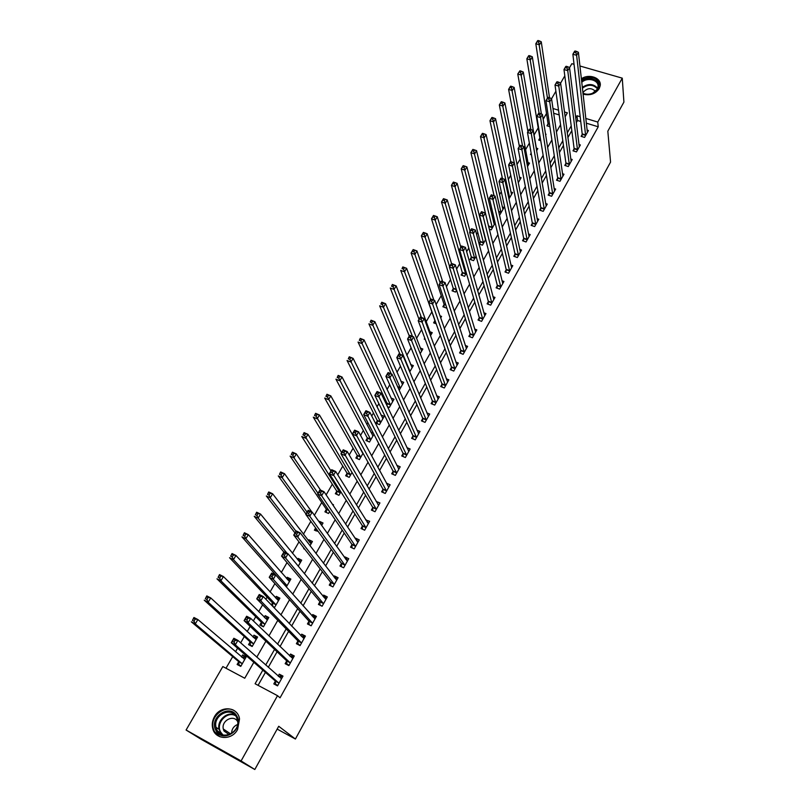 <?xml version="1.0" encoding="UTF-8"?>
<svg xmlns="http://www.w3.org/2000/svg" width="810" height="810" viewBox="0 0 810 810"><rect width="100%" height="100%" fill="white"/><g stroke="black" fill="none" stroke-linecap="round" stroke-linejoin="round"><path stroke-width="1.21" d="M581.337 78.833C588.88 73.285 601.648 77.882 600.21 85.708L599.187 88.695C595.36 93.98 589.974 95.793 583.048 94.142M237.603 729.476C231.731 740.968 214.488 739.732 212.574 727.775C211.845 723.978 212.473 720.292 214.468 716.708C220.472 705.156 237.887 706.644 239.527 718.926L237.603 729.476M579.909 65.995L622.262 78.155L623.913 102.1L607.824 131.19L610.558 162.101L295.407 739.034L278.721 726.276L254.816 769.5L201.224 739.348L186.087 730.023L222.831 666.559L244.752 678.233L253.834 662.317M546.497 113.481L543.156 119.252M538.204 127.828L534.023 135.067M529.375 143.107L525.528 149.759M520.121 159.135L516.952 164.602M510.756 175.335L508.295 179.597M501.289 191.727L499.537 194.754M491.71 208.291L490.698 210.053M477.768 232.44L476.594 234.475M468.777 248.002L466.651 251.687M459.695 263.726L456.587 269.102M450.512 279.612L446.411 286.72M441.227 295.68L436.114 304.54M431.851 311.901L426.141 321.793M421.585 329.69L416.522 338.448M411.095 347.844L406.802 355.276M400.484 366.211L396.971 372.296M389.742 384.801L387.028 389.499M383.444 395.705L382.776 396.859M378.877 403.613L376.984 406.893M373.44 413.009L371.719 415.996M367.882 422.648L366.819 424.47M363.336 430.515L360.531 435.365M353.109 448.203L349.201 454.967M342.772 466.104L337.74 474.812M332.323 484.188L326.136 494.91M321.752 502.483L314.381 515.251M310.848 521.356L303.426 534.215M299.011 541.839L292.43 553.24M287.034 562.575L281.313 572.488M274.904 583.575L270.054 591.968M267.067 597.142L265.862 599.228M262.612 604.847L258.673 611.671M255.747 616.734L253.348 620.895M250.179 626.383L247.161 631.597M244.296 636.559L240.661 642.846M237.573 648.192L235.507 651.777M232.713 656.616L225.99 668.24M551.559 98.749L555.883 91.267M560.601 83.126L564.803 75.867M569.551 67.665L571.86 63.686L574.047 64.314M559.183 114.919L553.665 113.238M238.626 661.881L237.127 664.473L240.762 666.397L246.25 656.819L242.625 654.915L241.491 656.9M250.027 642.057L248.548 644.618L252.173 646.501L257.6 637.035L253.986 635.172L252.953 636.964M261.296 622.455L259.838 624.996L263.452 626.849L268.819 617.483L265.204 615.661L264.283 617.26M272.889 606.548L274.6 607.409L279.906 598.155L276.301 596.362L275.491 597.78M272.433 603.085L271.36 604.959M286.335 586.956L290.871 579.049L287.277 577.287L286.568 578.522M298.242 566.2L301.715 560.155L298.12 558.424L297.513 559.487M310.017 545.687L312.427 541.475L308.843 539.774L308.337 540.665M304.783 549.21L303.709 548.704L303.993 548.208M315.647 527.948L314.381 530.165L318.188 531.441M321.641 525.427L323.028 523.007L319.454 521.336L319.13 521.903M326.288 509.46L324.921 511.829L328.495 513.479L329.599 511.535M333.123 505.41L333.507 504.741L332.302 504.184M336.697 491.356L335.35 493.695L338.914 495.315L340.888 491.883M346.994 473.445L345.657 475.764L349.211 477.353L352.026 472.453M357.18 455.736L355.863 458.035L359.407 459.594L363.042 453.256M367.254 438.22L365.948 440.488L369.492 442.017L373.926 434.292M373.39 433.269L370.848 432.175M377.217 420.896L375.931 423.134L379.465 424.642L384.213 416.36L380.973 414.993M387.433 406.65L389.326 407.44L394.024 399.259L390.967 397.993M387.079 403.755L386.512 404.727M399.178 390.268L403.734 382.34L400.839 381.156M409.738 371.861L413.343 365.593L410.589 364.49M420.177 353.666L422.84 349.029L420.218 347.996M430.495 335.684L432.246 332.637L429.745 331.665M425.28 339.522L424.248 339.117L424.774 338.195M440.701 317.905L441.551 316.416L439.982 315.819M436.215 323.838L433.613 322.846L434.818 320.74M444.072 304.651L442.867 306.737L446.35 308.053L446.654 307.517M453.225 288.735L452.041 290.8L455.514 292.086L456.577 290.223M462.287 272.98L461.113 275.025L464.575 276.291L466.388 273.122M471.248 257.388L470.094 259.413L473.546 260.658L476.098 256.213M479.095 244.002L482.426 245.177L485.686 239.487M480.127 241.957L479.054 243.83M489.311 229.2L491.214 229.858L495.183 222.952M495.062 222.446L493.523 221.91M499.325 214.498L499.912 214.701L504.063 207.471L502.24 206.854M508.953 198.946L512.629 192.537L510.877 191.95M518.268 182.695L521.113 177.744L519.423 177.188M527.492 166.627L529.517 163.104L527.877 162.577M536.615 150.731L537.83 148.605L536.24 148.098M531.441 154.781L530.449 154.457L531.168 153.211M545.636 134.997L546.072 134.247L545.495 134.075M540.736 140.687L538.731 140.059L539.804 138.196M549.889 126.714L546.932 125.803L547.995 123.95M262.825 670.123L255.099 683.751L277.516 695.689L280.058 697.815L598.226 126.785L586.268 123.15M580.74 121.47L577.54 120.498L576.274 122.745M571.809 130.633L567.871 137.599M563.446 145.425L559.386 152.614M554.992 160.38L550.8 167.781M546.446 175.476L542.133 183.1M537.82 190.745L533.375 198.592M529.092 206.165L524.526 214.235M520.283 221.737L515.585 230.05M511.383 237.492L506.544 246.037M502.382 253.398L497.411 262.187M493.28 269.487L488.167 278.518M484.086 285.738L478.832 295.032M474.802 302.171L469.395 311.718M465.406 318.775L459.857 328.587M455.908 335.563L450.208 345.637M446.31 352.532L440.458 362.88M436.61 369.694L430.596 380.325M426.799 387.038L420.623 397.953M416.877 404.575L410.538 415.783M406.843 422.314L400.342 433.816M396.697 440.255L390.025 452.051M386.441 458.389L379.596 470.499M376.063 476.736L369.036 489.159M365.573 495.295L358.364 508.042M354.952 514.067L347.561 527.138M344.22 533.051L336.636 546.456M333.356 552.258L325.579 566.008M322.36 571.698L314.391 585.792M311.242 591.361L303.072 605.809M299.994 611.246L291.61 626.069M288.603 631.385L280.017 646.572M277.081 651.756L268.282 667.318M265.417 672.381L258.086 685.341M275.299 681.25L273.81 683.893L277.526 685.867L282.994 676.107L279.278 674.163L278.184 676.097M286.629 661.061L285.16 663.673L288.866 665.607L294.263 655.968L290.557 654.055L289.585 655.786M297.827 641.105L296.379 643.687L300.075 645.59L305.41 636.063L301.715 634.179L300.854 635.698M308.893 621.381L307.456 623.943L311.161 625.796L316.426 616.38L312.741 614.537L311.992 615.863M319.839 601.891L318.421 604.412L322.107 606.234L327.321 596.929L323.635 595.117L323.008 596.241M330.652 582.613L329.255 585.114L332.93 586.906L338.084 577.702L334.408 575.93L333.882 576.852M341.344 563.568L339.957 566.028L343.632 567.79L348.725 558.687L345.06 556.946L344.645 557.685M351.915 544.725L350.548 547.165L354.213 548.886L359.255 539.895L355.59 538.184L355.276 538.741M362.374 526.105L361.017 528.515L364.672 530.206L369.654 521.306L365.796 520.01M372.711 507.688L371.365 510.067L375.02 511.728L379.941 502.929L376.184 501.491M382.927 489.473L381.601 491.832L385.246 493.462L390.116 484.765L386.461 483.175L388.091 486.132M393.042 471.46L391.726 473.789L395.361 475.389L400.18 466.793L396.748 465.294M403.036 453.651L401.74 455.959L405.365 457.518L410.133 449.013L406.914 447.636M412.928 436.033L411.642 438.311L415.257 439.85L419.975 431.436L416.937 430.161M422.699 418.608L421.433 420.866L425.048 422.375L429.705 414.052L426.84 412.867M432.378 401.365L431.123 403.603L434.727 405.081L439.334 396.849L436.62 395.746M441.946 384.315L440.711 386.522L444.305 387.98L448.861 379.829L446.29 378.807M451.413 367.446L450.188 369.633L453.772 371.061L458.288 363.001L455.838 362.04M460.779 350.76L459.564 352.917L463.148 354.314L467.613 346.346L465.274 345.445M470.053 334.246L468.848 336.383L472.422 337.76L476.837 329.873L474.599 329.022M479.216 317.905L478.032 320.021L481.596 321.367L485.959 313.561L483.823 312.761M488.288 301.745L487.114 303.831L490.668 305.157L494.991 297.432L492.946 296.673M497.269 285.738L496.105 287.813L499.649 289.109L503.931 281.465L501.967 280.756M506.159 269.912L505.005 271.958L508.538 273.233L512.781 265.67L510.887 264.992M514.947 254.239L513.813 256.274L517.337 257.519L521.529 250.037L519.706 249.389M523.655 238.737L522.531 240.742L526.044 241.967L530.196 234.556L528.434 233.948M532.271 223.388L531.158 225.372L534.661 226.567L538.771 219.237L537.081 218.66M540.797 208.19L539.693 210.154L543.196 211.339L547.256 204.079L545.626 203.533M549.241 193.144L548.147 195.099L551.64 196.253L555.66 189.064L554.081 188.548M557.594 178.261L556.51 180.195L559.994 181.319L563.983 174.211L562.444 173.715M565.866 163.519L564.793 165.432L568.276 166.546L572.214 159.499L570.726 159.033M574.057 148.929L572.994 150.822L576.467 151.905L580.365 144.939L578.927 144.484M582.167 134.48L581.114 136.353L584.577 137.416L588.445 130.521L587.047 130.086M277.162 729.101L295.407 739.034M254.816 769.5L241.086 760.944L186.087 730.023M622.262 78.155L597.76 122.057L585.741 118.422M598.226 126.785L597.76 122.057M277.516 695.689L241.086 760.944M580.183 116.731L576.973 115.759L575.697 118.017M571.212 125.925L567.243 132.921M562.798 140.778L558.708 147.987M554.293 155.783L550.081 163.205M545.707 170.94L541.363 178.595M537.02 186.26L532.555 194.137M528.252 201.741L523.655 209.841M519.392 217.374L514.664 225.717M510.432 233.189L505.561 241.765M501.38 249.156L496.378 257.985M492.227 265.305L487.083 274.377M482.983 281.627L477.687 290.952M473.627 298.12L468.2 307.709M464.181 314.796L458.592 324.658M454.623 331.654L448.892 341.779M444.963 348.705L439.071 359.103M435.203 365.938L429.148 376.62M425.321 383.363L419.114 394.328M415.338 400.98L408.959 412.239M405.243 418.8L398.692 430.353M395.027 436.823L388.314 448.679M384.699 455.048L377.804 467.208M374.26 473.475L367.183 485.959M363.69 492.126L356.43 504.934M352.998 510.988L345.556 524.121M342.184 530.064L334.55 543.54M331.25 549.372L323.423 563.193M320.183 568.904L312.154 583.068M308.985 588.667L300.753 603.197M297.645 608.664L289.21 623.558M286.173 628.904L277.526 644.173M274.57 649.387L265.7 665.04M565.096 116.822L567.365 112.853L564.448 111.972M558.525 110.18L552.977 108.499M256.79 657.143L265.882 641.196M268.92 635.89L277.789 620.338M280.898 614.891L289.545 599.734M292.724 594.165L301.168 579.373M304.418 573.683L312.64 559.264M315.961 553.453L323.98 539.389M327.361 533.456L335.188 519.757M338.631 513.712L346.255 500.347M349.768 494.191L357.2 481.17M360.774 474.913L368.013 462.216M371.648 455.858L378.705 443.485M382.391 437.015L389.266 424.977M393.012 418.406L399.715 406.671M403.512 400.008L410.032 388.577M413.89 381.814L420.248 370.686M424.156 363.832L430.343 352.998M434.302 346.052L440.316 335.502M444.325 328.485L450.188 318.208M454.238 311.101L459.948 301.107M464.049 293.919L469.597 284.188M473.749 276.929L479.145 267.462M483.337 260.121L488.582 250.918M492.814 243.496L497.927 234.546M502.2 227.053L507.161 218.356M511.474 210.792L516.304 202.348M520.658 194.714L525.346 186.502M529.74 178.797L534.286 170.819M538.721 163.053L543.135 155.307M547.601 147.481L551.894 139.958M556.399 132.07L560.56 124.77M577.54 120.498L576.973 115.759M282.477 677.018L279.278 674.163M245.784 657.639L242.625 654.915M362.394 452.618L360.713 449.591M321.641 524.404L319.454 521.336M311.202 542.882L308.843 539.774M300.672 561.573L298.12 558.424M287.52 579.616L290.041 580.486L287.277 577.287M279.167 599.44L276.301 596.362M268.171 618.617L265.204 615.661M257.043 638.017L253.986 635.172M293.655 657.062L290.557 654.055M304.702 637.318L301.715 634.179M315.576 617.757L312.741 614.537M326.197 598.256L323.635 595.117M336.747 578.998L334.408 575.93M347.217 559.983L345.06 556.946M357.585 541.191L355.59 538.184M367.851 522.622L365.998 519.635M378.027 504.276L376.296 501.289M221.049 734.164L221.069 733.576M277.445 685.817L275.683 684.298L277.779 685.412M278.721 676.573L280.219 676.218L282.315 677.312M275.683 684.298L275.157 680.825L231.265 642.715L233.837 638.28L237.887 640.386L281.516 678.75M235.102 640.386L237.887 640.386L235.315 644.841L231.265 642.715L232.44 641.317L234.07 642.168L235.102 640.386L233.472 639.535L232.44 641.317M279.015 683.215L235.315 644.841L234.07 642.168M233.837 638.28L233.472 639.535M245.572 658.003L243.678 657.011L241.998 657.335M241.015 665.952L239.112 664.949L240.793 666.346M244.762 659.411L197.873 619.539L195.281 623.903L191.342 621.837L238.464 661.456L239.112 664.949M192.436 620.419L193.934 617.493L197.873 619.539L193.479 618.678L192.436 620.419L194.015 621.25L195.048 619.498M194.015 621.25L195.281 623.903L242.251 663.795M193.479 618.678L193.934 617.493M288.117 665.212L286.983 664.149L289.079 665.243M290.243 656.414L291.468 656.161L293.554 657.244M286.983 664.149L286.497 660.636L244.083 620.632L246.625 616.248L250.665 618.324L292.805 658.581M247.921 618.273L250.665 618.324L248.123 622.708L244.083 620.632L245.278 619.204L246.898 620.035L247.921 618.273L246.301 617.443L245.278 619.204M290.334 662.985L248.123 622.708L246.898 620.035M246.625 616.248L246.301 617.443M298.86 644.962L298.151 644.244L300.237 645.307M301.634 636.508L304.661 637.399M298.151 644.244L297.695 640.669L256.729 598.833L259.24 594.51L263.28 596.535L303.973 638.634M260.567 596.454L263.28 596.535L260.769 600.868L256.729 598.833L257.945 597.375L259.565 598.185L260.567 596.454L258.957 595.644L257.945 597.375M301.533 642.998L260.769 600.868L259.565 598.185M259.24 594.51L258.957 595.644M309.602 625.016L311.263 625.603M312.873 616.845L315.647 617.787M309.187 624.561L308.772 620.936L269.224 577.317L271.704 573.045L275.734 575.029L314.999 618.931M273.061 574.908L275.734 575.029L273.253 579.302L269.224 577.317L270.459 575.829L272.069 576.619L273.061 574.908L271.451 574.118L270.459 575.829M312.589 623.244L273.253 579.302L272.069 576.619M271.704 573.045L271.451 574.118M256.881 638.29L254.988 637.308L253.591 637.551M252.376 646.147L250.482 645.165L251.697 646.258M256.132 639.596L210.732 597.912L208.17 602.215L204.231 600.2L249.875 641.621L250.482 645.165M205.345 598.752L206.793 595.897L210.732 597.912L206.378 597.031L205.345 598.752L206.925 599.552L207.947 597.831M206.925 599.552L208.17 602.215L253.641 643.93M206.378 597.031L206.793 595.897M268.059 618.799L265.042 618M263.604 626.576L261.721 625.603L262.491 626.353M267.361 620.014L223.418 576.558L220.897 580.8L216.969 578.826L261.154 622.019L261.721 625.603M218.093 577.348L219.5 574.584L223.418 576.558L219.105 575.647L218.093 577.348L219.672 578.137L220.684 576.437M219.672 578.137L220.897 580.8L264.91 624.297M219.105 575.647L219.5 574.584M279.116 599.542L276.352 598.691M274.712 607.216L273.284 606.741M278.468 600.666L235.953 555.468L233.462 559.659L229.544 557.726L272.302 602.64L272.828 606.265M230.678 556.227L232.035 553.544L235.953 555.468L231.68 554.546L230.678 556.227L232.257 556.996L233.25 555.316M232.257 556.996L233.462 559.659L276.038 604.898M231.68 554.546L232.035 553.544M320.304 605.343L322.167 606.123M323.98 597.426L326.501 598.398M320.092 605.1L319.717 601.435L281.556 556.075L284.006 551.853L288.026 553.797L325.914 599.451M285.393 553.635L288.026 553.797L285.576 558.019L281.556 556.075L282.801 554.556L284.411 555.326L285.393 553.635L283.783 552.865L282.801 554.556M323.524 603.713L285.576 558.019L284.411 555.326M284.006 551.853L283.783 552.865M289.453 581.529L248.326 534.64L245.865 538.792L241.957 536.888L283.419 583.676M243.111 535.359L244.417 532.757L248.326 534.64L244.104 533.709L243.111 535.359L244.681 536.119L245.663 534.458M244.681 536.119L245.865 538.792L287.054 585.711M244.104 533.709L244.417 532.757M236.986 716.394C244.62 729.405 222.365 744.218 215.895 730.377C208.474 717.316 230.445 702.796 236.986 716.394M216.969 730.053C222.011 741.13 240.368 732.351 237.553 720.222L236.49 717.113C231.275 706.026 212.909 715.139 215.997 727.299L216.969 730.053M229.159 734.589L224.006 730.995L223.307 729.01C221.15 720.475 233.989 714.045 237.735 721.781M236.338 712.395C227.671 702.938 209.749 714.987 213.131 728.048L214.326 731.42L219.956 736.806M231.599 733.394C231.711 729.142 233.685 726.175 237.543 724.504M581.59 81.111C589.002 74.469 602.802 81.152 597.821 89.049L592.809 93.322C589.386 94.679 586.106 94.709 582.967 93.403M582.927 93.109L583.17 93.231C586.126 94.567 589.255 94.588 592.535 93.282L597.183 89.333L598.003 86.933C599.279 80.079 587.29 76.747 581.732 82.357M582.927 93.069L583.352 92.087C587.493 87.794 591.543 87.571 595.502 91.409M600.261 85.192C597.456 77.203 591.178 75.37 581.438 79.684M330.925 585.934L332.95 586.865M334.955 578.249L337.233 579.231M330.875 585.863L330.541 582.157L293.736 535.096L296.156 530.925L300.166 532.828L336.687 580.193M297.564 532.636L300.166 532.828L297.746 537L293.736 535.096L294.992 533.547L296.602 534.306L297.564 532.636L295.964 531.876L294.992 533.547M334.338 584.405L297.746 537L296.602 534.306M296.156 530.925L295.964 531.876M300.844 561.654L298.556 560.773M300.308 562.606L260.557 514.077L258.117 518.167L254.219 516.314L283.875 552.076M255.383 514.765L256.648 512.234L260.557 514.077L256.365 513.125L255.383 514.765L256.952 515.504L257.924 513.864M256.952 515.504L258.117 518.167L287.165 553.372M256.365 513.125L256.648 512.234M345.799 559.315L347.834 560.277M341.536 566.787L341.243 563.092L305.765 514.38L308.154 510.27L312.154 512.122L347.348 561.148M309.592 511.9L312.154 512.122L309.764 516.243L305.765 514.38L307.031 512.811L308.63 513.55L309.592 511.9L307.982 511.161L307.031 512.811M345.019 565.319L309.764 516.243L308.63 513.55M308.154 510.27L307.982 511.161M311.536 543.034L309.471 542.153M311.04 543.895L272.626 493.776L270.216 497.816L266.328 495.993L294.992 532.929M267.513 494.414L268.728 491.964L272.626 493.776L268.475 492.794L267.513 494.414L269.072 495.143L270.034 493.523M269.072 495.143L270.216 497.816L295.994 531.208M268.475 492.794L268.728 491.964M356.602 540.736L358.334 541.546M352.077 547.884L351.824 544.249L317.642 493.918L319.99 489.858L323.99 491.68L357.888 542.325M321.459 491.427L323.99 491.68L321.631 495.75L317.642 493.918L318.917 492.328L320.517 493.057L321.459 491.427L319.859 490.698L318.917 492.328M355.58 546.446L321.631 495.75L320.517 493.057M319.99 489.858L319.859 490.698M322.096 524.627L320.547 523.898M315.789 528.14L316.001 530.925M311.85 511.991L284.543 473.708L282.174 477.708L278.286 475.926L305.977 514.006M279.48 474.316L280.655 471.946L284.543 473.708L280.432 472.726L279.48 474.316L281.04 475.035L281.991 473.435M281.04 475.035L282.174 477.708L307.061 512.143M280.432 472.726L280.655 471.946M367.244 522.349L368.702 523.017M362.495 529.193L362.283 525.619L329.366 473.718L331.695 469.709L335.674 471.491L368.307 523.716M333.183 471.207L335.674 471.491L333.345 475.51L329.366 473.718L330.662 472.098L332.252 472.817L333.183 471.207L331.594 470.488L330.662 472.098M366.029 527.786L332.252 472.817M331.695 469.709L331.594 470.488M320.558 490.121L296.318 453.894L293.979 457.842L290.101 456.101L326.177 508.974L326.501 512.558M291.306 454.471L292.44 452.162L296.318 453.894L292.248 452.891L291.306 454.471L292.856 455.169L293.797 453.59M292.856 455.169L293.979 457.842L318.006 493.29M292.248 452.891L292.44 452.162M377.723 504.134L378.958 504.691M372.802 510.715L372.63 507.192L340.949 453.762L343.248 449.803L347.227 451.545L378.614 505.308M344.766 451.231L347.227 451.545L344.928 455.514L340.949 453.762L342.255 452.122L343.845 452.82L344.766 451.231L343.177 450.532L342.255 452.122M376.356 509.338L343.845 452.82M343.248 449.803L343.177 450.532M330.966 470.954L307.952 434.322L305.643 438.22L301.766 436.519L336.595 490.86L336.879 494.394M302.991 434.869L304.084 432.631L307.952 434.322L303.912 433.309L302.991 434.869L304.54 435.547L305.471 433.988M304.54 435.547L340.261 492.966M303.912 433.309L304.084 432.631M388.061 486.111L389.104 486.577M382.998 492.45L382.857 488.977L352.391 434.059L354.658 430.14L358.627 431.851L388.719 487.104M356.208 431.507L358.627 431.851L356.359 435.77L352.391 434.059L353.707 432.388L355.296 433.077L356.208 431.507L354.618 430.819L353.707 432.388M386.572 491.093L355.296 433.077M354.658 430.14L354.618 430.819M341.638 452.577L319.444 414.993L317.156 418.841L313.298 417.17L346.903 472.949L347.146 476.432M314.533 415.49L315.586 413.323L319.444 414.993L315.444 413.95L314.533 415.49L316.072 416.158L316.993 414.619M316.072 416.158L350.548 475.035M315.444 413.95L315.586 413.323M398.257 468.281L399.138 468.656M393.073 474.387L392.971 470.954L363.69 414.588L365.938 410.721L369.897 412.391L398.874 469.122M367.507 412.017L369.897 412.391L367.649 416.259L363.69 414.588L365.016 412.897L366.606 413.566L367.507 412.017L365.917 411.348L365.016 412.897M396.667 473.05L366.606 413.566M365.938 410.721L365.917 411.348M362.779 452.78L362.272 452.557M362.951 453.418L330.804 395.887L328.536 399.684L324.688 398.054L357.089 455.23L357.301 458.662M325.934 396.353L326.946 394.257L330.804 395.887L326.835 394.834L325.934 396.353L327.473 397.011L328.384 395.493M327.473 397.011L360.723 457.296M326.835 394.834L326.946 394.257M408.331 450.623L409.05 450.937M403.056 456.526L402.965 453.134L374.858 395.351L377.075 391.534L381.024 393.164L408.837 451.322M378.665 392.759L381.024 393.164L378.807 396.991L374.858 395.351L376.194 393.64L377.774 394.298L378.665 392.759L377.085 392.111L376.194 393.64M406.66 455.21L377.774 394.298M377.075 391.534L377.085 392.111M373.207 435.537L372.428 435.213M372.995 435.922L342.022 377.014L339.785 380.771L335.937 379.171L367.173 437.704L367.345 441.096M337.193 377.45L338.175 375.415L342.022 377.014L338.094 375.951L337.193 377.45L338.732 378.088L339.633 376.589M338.732 378.088L370.798 439.749M338.094 375.951L338.175 375.415M418.274 433.158L418.871 433.411M412.918 438.858L412.867 435.517L385.894 376.346L388.081 372.58L392.02 374.179L418.699 433.714M389.691 373.744L392.02 374.179L389.833 377.956L385.894 376.346L387.241 374.615L388.81 375.253L389.691 373.744L388.111 373.106L387.241 374.615M416.542 437.562L388.81 375.253M388.081 372.58L388.111 373.106M383.1 418.304L382.462 418.031M382.927 418.598L353.109 358.354L350.902 362.07L347.065 360.501L377.146 420.37L377.288 423.711M348.33 358.769L349.272 356.795L353.109 358.354L349.211 357.281L348.33 358.769L349.859 359.397L350.75 357.909M349.859 359.397L380.751 422.395M422.678 421.382L422.648 418.082L396.789 357.575L398.955 353.849L402.884 355.408L428.45 416.3M400.585 354.952L402.884 355.408L400.717 359.144L396.789 357.575L398.145 355.823L399.725 356.451L400.585 354.952L399.016 354.324L398.145 355.823M426.313 420.106L399.725 356.451M392.88 401.244L392.374 401.031M392.749 401.476L364.065 339.927L361.878 343.592L358.05 342.063L387.008 403.228L387.119 405.992M359.326 340.301L360.227 338.398L364.065 339.927L360.197 338.833L359.326 340.301L360.865 340.919L361.736 339.451M360.865 340.919L390.602 405.223M432.327 404.099L432.327 400.839L407.562 339.025L409.698 335.34L413.616 336.869L438.089 399.077M411.348 336.383L413.616 336.869L411.48 340.565L407.562 339.025L408.928 337.243L410.498 337.861L411.348 336.383L409.779 335.765L408.928 337.243M435.983 402.843L410.498 337.861M402.479 384.527L374.888 321.712L372.732 325.337L368.914 323.838L391.23 373.856M370.2 322.056L371.071 320.213L374.888 321.712L371.061 320.608L370.2 322.056L371.729 322.653L372.59 321.205M371.729 322.653L400.353 388.233M441.885 386.998L441.906 383.778L418.203 320.689L420.319 317.044L424.227 318.543L447.626 382.036M421.99 318.036L424.227 318.543L422.111 322.198L418.203 320.689L419.58 318.897L421.149 319.494L421.99 318.036L420.42 317.429L419.58 318.897M445.541 385.762L421.149 319.494M412.148 367.679L385.59 303.709L383.454 307.294L409.992 371.436M382.472 304.611L383.322 303.183L381.793 302.596L380.943 304.023L382.472 304.611L383.454 307.294L379.647 305.826L400.018 354.274M380.943 304.023L381.773 302.241L385.59 303.709L383.322 303.183M451.332 370.089L451.373 366.91L428.723 302.565L430.809 298.971L434.707 300.439L457.063 365.178M432.5 299.902L434.707 300.439L432.621 304.044L428.723 302.565L430.11 300.753L431.669 301.34L432.5 299.902L430.94 299.315L430.11 300.753M454.997 368.874L431.669 301.34M421.615 351.175L396.161 285.91L394.055 289.453L390.258 288.016L409.293 336.039M391.564 286.203L392.364 284.482L396.161 285.91L392.404 284.786L391.564 286.203L393.083 286.781L393.923 285.363M393.083 286.781L412.482 336.423M460.688 353.363L460.748 350.214L439.111 284.664L441.177 281.1L445.065 282.538L466.398 348.502M442.898 281.981L445.065 282.538L443.009 286.102L439.111 284.664L440.508 282.832L442.068 283.409L442.898 281.981L441.339 281.404L440.508 282.832M464.353 352.158L442.068 283.409M431.031 334.763L406.62 268.323L404.534 271.826L400.737 270.418L419.013 319.292M402.054 268.586L402.823 266.925L406.62 268.323L402.894 267.189L402.054 268.586L403.572 269.153L404.413 267.745M403.572 269.153L421.402 317.459M469.942 336.808L470.023 333.7L449.388 266.966L451.433 263.442L455.311 264.85L475.642 332.009M453.165 264.273L455.311 264.85L453.266 268.373L449.388 266.966L450.795 265.113L452.344 265.68L453.165 264.273L451.605 263.706L450.795 265.113M473.617 335.613L452.344 265.68M433.876 300.125L416.947 250.938L414.892 254.401L411.105 253.014L434.778 320.183L434.778 323.291M412.432 251.171L411.105 253.014L413.171 249.561L416.947 250.938L413.262 249.784L412.432 251.171L413.95 251.718L414.771 250.331M413.95 251.718L430.555 299.396M479.095 320.426L479.196 317.348L459.543 249.47L461.558 245.997L465.436 247.374L484.775 315.677M463.31 246.756L465.436 247.374L463.421 250.847L459.543 249.47L460.961 247.597L462.51 248.154L463.31 246.756L461.761 246.21L460.961 247.597M482.78 319.251L462.51 248.154M442.695 281.667L427.164 233.746L425.128 237.168L421.352 235.821L444.032 304.094L444.012 307.172M422.688 233.958L421.352 235.821L423.397 232.399L427.164 233.746L423.508 232.581L422.688 233.958L424.207 234.495L425.017 233.118M424.207 234.495L440.134 282.913M488.157 304.226L488.268 301.178L469.587 232.176L471.582 228.734L475.44 230.091L493.827 299.518M473.344 229.453L475.44 230.091L473.445 233.523L469.587 232.176L471.005 230.293L472.554 230.83L473.344 229.453L471.805 228.916L471.005 230.293M491.842 303.061L472.554 230.83M451.524 263.483L437.268 216.756L435.253 220.138L431.487 218.811L453.185 288.178L453.154 291.215M432.834 216.928L431.487 218.811L433.502 215.44L437.268 216.756L433.633 215.581L432.834 216.928L434.342 217.465L435.142 216.108M434.342 217.465L449.601 266.601M497.127 288.188L497.259 285.181L479.51 215.075L481.484 211.683L485.332 213L502.777 283.541M483.266 212.341L485.332 213L483.357 216.402L479.51 215.075L480.938 213.172L482.476 213.708L483.266 212.341L481.727 211.815L480.938 213.172M500.813 287.034L482.476 213.708M460.829 247.252L447.252 199.948L445.267 203.29L441.511 202.004L462.247 272.413L462.196 275.42M442.857 200.1L441.511 202.004L443.495 198.663L447.252 199.948L443.657 198.764L442.857 200.1L444.366 200.617L445.156 199.28M444.366 200.617L465.75 274.246M505.997 272.322L506.149 269.335L489.321 198.177L491.275 194.815L495.112 196.101L511.626 267.715M493.077 195.433L495.112 196.101L493.168 199.473L489.321 198.177L490.759 196.253L492.298 196.779L493.077 195.433L491.538 194.916L490.759 196.253M509.692 271.178L492.298 196.779M470.083 231.316L457.134 183.333L455.159 186.644L451.413 185.379L471.228 256.821L471.147 259.797M452.77 183.465L451.413 185.379L453.387 182.068L457.134 183.333L453.559 182.139L452.77 183.465L454.268 183.971L455.058 182.645M454.268 183.971L474.711 258.633M518.481 255.484L502.858 182.726L504.782 179.405L520.395 252.062M514.785 256.618L514.947 253.662L499.021 181.46L500.955 178.139L500.469 179.526L501.998 180.033L502.767 178.706L501.238 178.2M501.998 180.033L502.858 182.726L499.021 181.46L500.469 179.526M504.782 179.405L502.767 178.706M485.514 239.8L466.894 166.9L464.95 170.171L461.214 168.936L480.107 241.38L480.016 244.326M462.571 167.012L461.214 168.936L463.158 165.665L462.571 167.012L464.069 167.508L464.849 166.192L463.35 165.696M464.069 167.508L483.57 243.172M464.849 166.192L466.894 166.9M527.168 239.952L512.436 166.172L514.34 162.891L529.072 236.56M523.483 241.076L523.655 238.15L508.619 164.936L510.523 161.656L510.067 162.992L511.596 163.488L512.355 162.172L510.826 161.676M511.596 163.488L512.436 166.172L508.619 164.936L510.067 162.992M514.34 162.891L512.355 162.172M494.272 224.542L476.553 150.65L474.63 153.89L470.893 152.675L488.875 227.428M472.27 150.741L470.893 152.675L472.827 149.445L472.27 150.741L473.769 151.217L474.538 149.931L473.04 149.445M473.769 151.217L492.348 227.873M474.538 149.931L476.553 150.65M535.785 224.583L521.913 149.81L523.797 146.559L537.658 221.221M532.089 225.686L532.271 222.801L518.106 148.594L519.99 145.344L519.554 146.63L521.083 147.116L521.842 145.82L520.314 145.334M521.083 147.116L521.913 149.81L518.106 148.594L519.554 146.63M523.797 146.559L521.842 145.82M502.939 209.425L486.101 134.581L484.198 137.781L480.482 136.596L494.09 195.767M481.859 134.642L480.482 136.596L482.385 133.407L481.859 134.642L483.347 135.118L484.107 133.842L482.618 133.367M483.347 135.118L501.036 212.736M484.107 133.842L486.101 134.581M544.3 209.365L531.289 133.62L533.152 130.41L546.163 206.044M540.604 210.468L540.807 207.603L527.482 132.435L529.345 129.225L528.94 130.461L530.469 130.936L531.218 129.651L529.689 129.175M530.469 130.936L531.289 133.62L527.482 132.435L528.94 130.461M533.152 130.41L531.218 129.651M511.515 194.471L495.548 118.695L493.665 121.854L489.959 120.7L502.453 178.595M491.336 118.726L489.959 120.7L491.842 117.541L491.336 118.726L492.824 119.191L493.584 117.926L492.095 117.46M492.824 119.191L509.642 197.741M493.584 117.926L495.548 118.695M552.734 194.299L540.553 117.612L542.396 114.433L554.577 191.008M549.038 195.392L549.251 192.557L536.767 116.448L538.61 113.278L538.225 114.463L539.744 114.929L540.483 113.653L538.964 113.197M539.744 114.929L540.553 117.612L536.767 116.448L538.225 114.463M542.396 114.433L540.483 113.653M520.01 179.658L504.893 102.971L503.03 106.1L499.325 104.966L510.786 161.666M500.722 102.981L499.325 104.966L501.188 101.837L500.722 102.981L502.2 103.437L502.949 102.192L501.461 101.736M502.2 103.437L514.289 162.871M502.949 102.192L504.893 102.971M561.077 179.395L549.717 101.787L551.539 98.638L562.899 176.135M557.381 180.478L557.614 177.663L545.94 100.642L547.762 97.504L547.408 98.648L548.927 99.103L549.656 97.838L548.137 97.382M548.927 99.103L549.717 101.787L545.94 100.642L547.408 98.648M551.539 98.638L549.656 97.838M528.424 164.997L514.137 87.419L512.295 90.517L508.599 89.404L519.372 146.407M509.996 87.419L508.599 89.404L510.442 86.316L509.996 87.419L511.474 87.855L512.214 86.619L510.735 86.174M511.474 87.855L522.592 146.104M512.214 86.619L514.137 87.419M569.339 164.632L558.789 86.123L560.591 83.015L571.151 161.403M565.653 165.706L565.886 162.921L555.012 85.009L556.814 81.901L556.49 82.995L557.999 83.44L558.728 82.195L557.209 81.759M557.999 83.44L558.789 86.123L555.012 85.009L556.49 82.995M560.591 83.015L558.728 82.195M536.757 150.488L523.27 72.039L521.458 75.107L517.772 74.014L527.938 131.645M519.169 72.009L517.772 74.014L519.909 70.784L519.169 72.009L520.648 72.444L521.377 71.219L519.909 70.784M520.648 72.444L530.864 129.539M521.377 71.219L523.27 72.039M577.52 150.012L567.749 70.632L569.531 67.554L579.312 146.823M573.834 151.085L574.077 148.321L563.993 69.549L565.775 66.471L565.471 67.524L566.98 67.959L567.699 66.724L566.19 66.288M566.98 67.959L567.749 70.632L563.993 69.549L565.471 67.524M569.531 67.554L567.699 66.724M541.394 114.028L532.322 56.821L530.52 59.859L526.844 58.796L539.804 137.589L539.632 140.343M528.252 56.771L526.844 58.796L528.646 55.768L528.252 56.771L529.72 57.196L530.449 55.991L528.971 55.566M529.72 57.196L539.116 113.238M530.449 55.991L532.322 56.821M585.63 135.543L576.629 55.313L578.391 52.275L587.392 132.384M581.934 136.606L582.188 133.873L572.872 54.25L574.634 51.212L574.361 52.215L575.859 52.64L576.568 51.425L575.07 51M575.859 52.64L576.629 55.313L572.872 54.25L574.361 52.215M578.391 52.275L576.568 51.425M549.514 97.797L541.262 41.776L539.48 44.773L535.815 43.73L548.005 123.343L547.813 126.066M537.232 41.695L535.815 43.73L537.597 40.733L537.232 41.695L538.701 42.11L539.419 40.915L537.951 40.5M538.701 42.11L547.449 98.04M539.419 40.915L541.262 41.776M278.994 683.073L275.279 681.109M278.873 682.789L275.157 680.825M244.134 659.158L244.65 659.431M238.464 661.456L242.089 663.37M238.606 661.74L242.231 663.653M290.324 662.843L286.608 660.919M290.203 662.56L286.497 660.636M301.512 642.856L297.807 640.963M301.401 642.563L297.695 640.669M312.579 623.092L308.883 621.24M312.468 622.799L308.772 620.936M249.875 641.621L253.489 643.504M250.006 641.915L253.621 643.788M261.154 622.019L264.769 623.862M261.276 622.313L264.89 624.156M272.302 602.64L275.906 604.442M272.423 602.944L276.028 604.756M323.514 603.561L319.828 601.749M323.413 603.258L319.717 601.435M283.318 583.473L286.922 585.255M283.581 583.858L287.034 585.569M221.839 734.528L219.034 729.304C216.797 720.424 227.296 711.008 234.961 714.977M235.68 715.827C227.225 710.542 215.43 723.168 220.614 732.027L222.892 734.893M582.289 87.389C588.283 83.349 593.416 83.632 597.689 88.239M597.446 88.827C593.183 84.321 588.171 84.108 582.38 88.189M334.327 584.253L330.642 582.471M334.226 583.939L330.541 582.157M345.009 565.167L341.334 563.416M344.918 564.843L341.243 563.092M355.58 546.294L351.915 544.573M355.489 545.97L351.824 544.249M366.019 527.634L362.364 525.953M365.938 527.3L362.283 525.619M326.177 508.974L328.627 510.097M326.278 509.308L328.911 510.523M376.356 509.186L372.701 507.536M376.275 508.852L372.63 507.192M336.595 490.86L340.159 492.48M336.687 491.204L340.251 492.814M386.572 490.941L382.927 489.321M386.492 490.597L382.857 488.977M346.903 472.949L350.457 474.528M346.984 473.293L350.538 474.883M396.667 472.898L393.032 471.309M396.606 472.554L392.971 470.954M357.089 455.23L360.642 456.789M357.169 455.584L360.723 457.134M406.66 455.058L403.036 453.489M406.6 454.704L402.965 453.134M367.173 437.704L370.717 439.233M367.244 438.058L370.788 439.587M416.542 437.41L412.928 435.871M416.482 437.046L412.867 435.517M377.146 420.37L380.68 421.868M377.217 420.734L380.751 422.233M426.313 419.955L422.709 418.446M426.262 419.59L422.648 418.082M387.008 403.228L390.531 404.696M387.079 403.593L390.602 405.061M435.983 402.681L432.378 401.203M435.932 402.317L432.327 400.839M397.538 386.583L400.282 387.707M397.72 386.998L400.342 388.071M445.541 385.6L441.956 384.153M445.5 385.226L441.906 383.778M409.222 370.605L409.931 370.899M409.394 371.031L409.992 371.263M455.007 368.702L451.423 367.284M454.957 368.327L451.373 366.91M464.363 351.985L460.789 350.598M464.322 351.611L460.748 350.214M473.627 335.451L470.053 334.084M473.587 335.067L470.023 333.7M482.79 319.079L479.226 317.743M482.76 318.695L479.196 317.348M444.032 304.094L445.743 304.742M444.072 304.489L445.885 305.167M491.852 302.889L488.298 301.573M491.822 302.494L488.268 301.178M453.185 288.178L456.303 289.332M453.225 288.573L456.435 289.757M500.823 286.861L497.279 285.576M500.803 286.467L497.259 285.181M462.247 272.413L465.72 273.679M462.287 272.818L465.75 274.074M509.703 271.006L506.169 269.74M509.682 270.601L506.149 269.335M471.228 256.821L474.68 258.056M471.258 257.226L474.711 258.461M518.491 255.312L514.968 254.067M518.471 254.907L514.947 253.662M480.107 241.38L483.55 242.605M480.138 241.795L483.58 243.01M527.188 239.78L523.665 238.565M527.168 239.375L523.655 238.15M488.896 226.101L492.338 227.296M488.916 226.516L492.358 227.711M535.795 224.41L532.281 223.216M535.785 223.995L532.271 222.801M498.595 211.319L501.025 212.149M498.697 211.764L501.046 212.564M544.31 209.193L540.817 208.018M544.31 208.777L540.807 207.603M508.488 196.769L509.632 197.154M508.579 197.215L509.652 197.569M552.744 194.127L549.251 192.972M552.744 193.711L549.251 192.557M561.097 179.213L557.614 178.089M561.097 178.787L557.614 177.663M569.359 164.45L565.886 163.347M569.359 164.025L565.886 162.921M577.54 149.84L574.077 148.756M577.55 149.404L574.077 148.321M539.814 138.024L540.331 138.176M585.64 135.371L582.188 134.308M585.65 134.936L582.188 133.873M548.005 123.343L549.443 123.788M548.005 123.778L549.514 124.244M212.574 727.775L213.151 728.149M222.031 734.609L219.034 729.304L215.997 727.299M217.444 730.873L220.614 732.949M223.307 729.01L230.678 733.931"/></g></svg>
